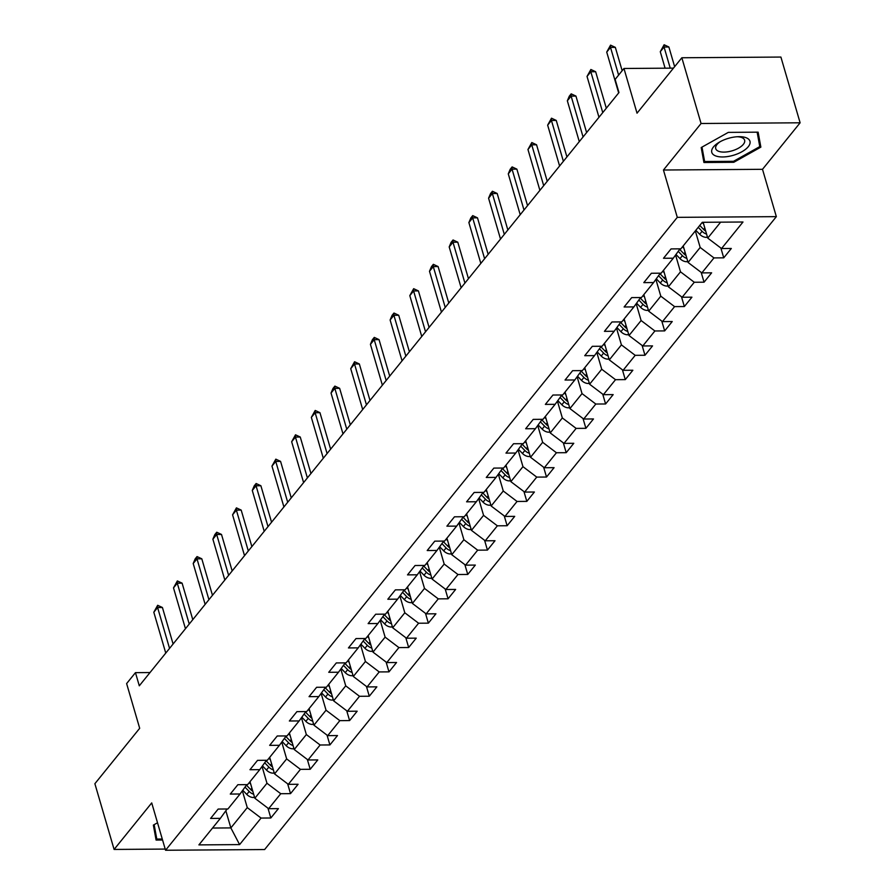 <?xml version="1.0" encoding="UTF-8"?>
<svg xmlns="http://www.w3.org/2000/svg" width="895" height="895" viewBox="0 0 895 895"><rect width="100%" height="100%" fill="white"/><g stroke="black" fill="none" stroke-linecap="round" stroke-linejoin="round"><path stroke-width="1.34" d="M800.119 122.794L780.899 57.056L681.845 57.761L701.065 123.499L663.452 170.016L677.291 217.351L776.345 216.646L762.506 169.312L800.119 122.794L701.065 123.499M677.291 217.351L165.553 850.25L264.618 849.545L776.345 216.646M165.553 850.25L151.714 802.916L114.101 849.444L165.217 849.075M114.101 849.444L94.881 783.707L139.687 728.284L126.62 683.579L135.458 672.648L139.296 685.805L618.971 92.554L615.122 79.409L623.96 68.479L637.027 113.184L681.845 57.761M239.603 844.6L261.06 818.064L270.827 817.985L278.401 808.621L268.634 808.688L280.75 793.708L290.517 793.63L298.091 784.266L288.324 784.333L300.44 769.353L310.207 769.275L317.781 759.911L308.014 759.978L320.13 744.998L329.908 744.931L337.482 735.556L327.704 735.634L339.82 720.643L349.598 720.576L357.172 711.201L347.394 711.279L359.51 696.288L369.288 696.221L376.862 686.845L367.084 686.924L379.211 671.932L388.978 671.865L396.552 662.501L386.785 662.568L398.901 647.577L408.668 647.51L416.242 638.146L406.475 638.213L418.591 623.222L428.358 623.155L435.932 613.791L426.165 613.858L438.281 598.867L448.059 598.8L455.633 589.436L445.855 589.503L457.971 574.512L467.749 574.445L475.323 565.081L465.545 565.148L477.661 550.168L487.439 550.089L495.013 540.725L485.235 540.793L497.363 525.812L507.129 525.734L514.703 516.37L504.937 516.437L517.053 501.457L526.819 501.379L534.393 492.015L524.627 492.082L536.743 477.102L546.509 477.035L554.083 467.66L544.317 467.738L556.433 452.747L566.199 452.68L573.773 443.305L564.007 443.383L576.123 428.392L585.901 428.325L593.474 418.95L583.697 419.028L595.813 404.037L605.591 403.969L613.164 394.606L603.387 394.673L615.514 379.681L625.281 379.614L632.854 370.25L623.088 370.317L635.204 355.326L644.971 355.259L652.544 345.895L642.778 345.962L654.894 330.971L664.661 330.904L672.234 321.54L662.468 321.607L674.584 306.616L684.351 306.549L691.924 297.185L682.158 297.252L694.274 282.261L704.052 282.193L711.626 272.83L701.848 272.897L713.964 257.917L723.742 257.838L731.316 248.474L721.538 248.541L742.995 222.005L702.306 222.296L680.849 248.832L671.071 248.911L663.497 258.275L673.275 258.207L661.159 273.188L651.381 273.255L643.807 282.63L653.585 282.551L641.469 297.543L631.691 297.61L624.117 306.985L633.895 306.907L621.768 321.898L612.001 321.965L604.427 331.34L614.194 331.262L602.078 346.253L592.311 346.32L584.737 355.684L594.504 355.617L582.388 370.608L572.621 370.675L565.047 380.039L574.814 379.972L562.698 394.964L552.931 395.031L545.357 404.395L555.124 404.327L543.008 419.319L533.23 419.386L525.656 428.75L535.434 428.683L523.318 443.674L513.54 443.741L505.966 453.105L515.744 453.038L503.616 468.029L493.85 468.096L486.276 477.46L496.043 477.393L483.926 492.373L474.16 492.451L466.586 501.815L476.353 501.748L464.236 516.728L454.47 516.807L446.896 526.17L456.663 526.103L444.546 541.083L434.78 541.151L427.206 550.526L436.973 550.459L424.856 565.439L415.079 565.506L407.505 574.881L417.283 574.803L405.166 589.794L395.389 589.861L387.815 599.236L397.593 599.158L385.476 614.149L375.699 614.216L368.125 623.591L377.903 623.513L365.775 638.504L356.009 638.571L348.435 647.935L358.201 647.868L346.085 662.859L336.319 662.926L328.745 672.29L338.511 672.223L326.395 687.215L316.629 687.282L309.055 696.646L318.821 696.578L306.705 711.57L296.927 711.637L289.353 721.001L299.131 720.934L287.015 735.925L277.237 735.992L269.663 745.356L279.441 745.289L267.325 760.269L257.547 760.347L249.973 769.711L259.751 769.644L247.624 784.624L237.857 784.702L230.283 794.066L240.05 793.999L227.934 808.979L218.167 809.058L210.594 818.422L220.36 818.354L198.903 844.891L239.603 844.6L230.865 827.909L247.277 807.614L242.355 790.8M695.337 230.91L700.181 247.467L688.065 262.459L683.221 245.901M680.021 248.844L673.275 258.207M713.964 257.917L700.181 247.467M701.848 272.897L688.065 262.459M675.58 255.008L680.491 271.823L668.375 286.814L663.531 270.256M660.331 273.199L653.585 282.551M694.274 282.261L680.491 271.823M682.158 297.252L668.375 286.814M655.878 279.363L660.801 296.178L648.685 311.169L643.841 294.612M640.63 297.554L633.895 306.907M674.584 306.616L660.801 296.178M662.468 321.607L648.685 311.169M636.188 303.718L641.111 320.533L628.995 335.524L624.151 318.956M620.94 321.909L614.194 331.262M654.894 330.971L641.111 320.533M642.778 345.962L628.995 335.524M616.498 328.073L621.421 344.888L609.294 359.88L604.461 343.311M601.25 346.253L594.504 355.617M635.204 355.326L621.421 344.888M623.088 370.317L609.294 359.88M596.808 352.429L601.72 369.243L589.604 384.223L584.759 367.666M581.56 370.608L574.814 379.972M615.514 379.681L601.72 369.243M603.387 394.673L589.604 384.223M577.118 376.784L582.03 393.599L569.914 408.579L565.069 392.021M561.87 394.964L555.124 404.327M595.813 404.037L582.03 393.599M583.697 419.028L569.914 408.579M557.428 401.139L562.34 417.954L550.224 432.934L545.379 416.376M542.18 419.319L535.434 428.683M576.123 428.392L562.34 417.954M564.007 443.383L550.224 432.934M537.727 425.494L542.65 442.309L530.534 457.289L525.689 440.732M522.49 443.674L515.744 453.038M556.433 452.747L542.65 442.309M544.317 467.738L530.534 457.289M518.037 449.838L522.96 466.653L510.844 481.644L505.999 465.087M502.789 468.029L496.043 477.393M536.743 477.102L522.96 466.653M524.627 492.082L510.844 481.644M498.347 474.193L503.27 491.008L491.142 505.999L486.309 489.442M483.099 492.384L476.353 501.748M517.053 501.457L503.27 491.008M504.937 516.437L491.142 505.999M478.657 498.549L483.568 515.363L471.452 530.355L466.608 513.797M463.409 516.739L456.663 526.103M497.363 525.812L483.568 515.363M485.235 540.793L471.452 530.355M458.967 522.904L463.878 539.719L451.762 554.71L446.918 538.152M443.719 541.095L436.973 550.459M477.661 550.168L463.878 539.719M465.545 565.148L451.762 554.71M439.277 547.259L444.188 564.074L432.072 579.065L427.228 562.507M424.029 565.45L417.283 574.803M457.971 574.512L444.188 564.074M445.855 589.503L432.072 579.065M419.576 571.614L424.498 588.429L412.382 603.42L407.538 586.863M404.339 589.805L397.593 599.158M438.281 598.867L424.498 588.429M426.165 613.858L412.382 603.42M399.886 595.969L404.808 612.784L392.692 627.775L387.848 611.207M384.637 614.16L377.903 623.513M418.591 623.222L404.808 612.784M406.475 638.213L392.692 627.775M380.196 620.324L385.118 637.139L372.991 652.119L368.158 635.562M364.947 638.504L358.201 647.868M398.901 647.577L385.118 637.139M386.785 662.568L372.991 652.119M360.506 644.68L365.417 661.494L353.301 676.475L348.457 659.917M345.257 662.859L338.511 672.223M379.211 671.932L365.417 661.494M367.084 686.924L353.301 676.475M340.816 669.035L345.727 685.85L333.611 700.83L328.767 684.272M325.567 687.215L318.821 696.578M359.51 696.288L345.727 685.85M347.394 711.279L333.611 700.83M321.126 693.39L326.037 710.205L313.921 725.185L309.077 708.627M305.877 711.57L299.131 720.934M339.82 720.643L326.037 710.205M327.704 735.634L313.921 725.185M301.436 717.745L306.347 734.56L294.231 749.54L289.387 732.983M286.187 735.925L279.441 745.289M320.13 744.998L306.347 734.56M308.014 759.978L294.231 749.54M281.735 742.089L286.657 758.904L274.541 773.895L269.697 757.338M266.486 760.28L259.751 769.644M300.44 769.353L286.657 758.904M288.324 784.333L274.541 773.895M262.045 766.444L266.967 783.259L254.851 798.25L250.007 781.693M246.796 784.635L240.05 793.999M280.75 793.708L266.967 783.259M268.634 808.688L254.851 798.25M225.842 810.747L230.865 827.909L212.529 828.043M227.106 808.99L220.36 818.354M261.06 818.064L247.277 807.614M673.465 68.132L623.96 68.479M150.013 672.548L135.458 672.648M703.134 222.284L707.755 238.104L720.643 222.161M721.538 248.541L707.755 238.104M270.827 817.985L267.963 808.185M290.517 793.63L287.653 783.83M310.207 769.275L307.343 759.475M329.908 744.931L327.033 735.119M349.598 720.576L346.723 710.764M369.288 696.221L366.424 686.409M388.978 671.865L386.114 662.065M408.668 647.51L405.804 637.71M428.358 623.155L425.494 613.355M448.059 598.8L445.184 589M467.749 574.445L464.874 564.644M487.439 550.089L484.575 540.289M507.129 525.734L504.265 515.934M526.819 501.379L523.955 491.579M546.509 477.035L543.645 467.224M566.199 452.68L563.335 442.868M585.901 428.325L583.025 418.513M605.591 403.969L602.727 394.158M625.281 379.614L622.417 369.814M644.971 355.259L642.107 345.459M664.661 330.904L661.797 321.104M684.351 306.549L681.487 296.748M704.052 282.193L701.177 272.393M723.742 257.838L720.878 248.038M157.52 822.774L153.358 825.1L156.099 840.058L162.566 840.013M663.452 170.016L762.506 169.312M728.295 132.382L701.199 147.552L703.929 162.51L733.766 162.297L760.862 147.127L758.121 132.169L728.295 132.382M758.233 138.132L760.862 147.127M733.475 161.313L733.766 162.297M165.754 653.07L153.817 612.236L157.665 605.288L157.598 607.548L162.42 607.515L173.093 644.008M153.817 612.236L157.598 607.548L169.547 648.394M157.665 605.288L162.42 607.515M250.723 784.165L249.246 782.633M254.56 797.266L253.498 797.523A8.1 6.108 -141 0 1 246.774 794.413L242.758 790.251M252.804 791.269A8.1 6.108 -141 0 1 250.689 789.58L246.427 785.15M245.006 787.13L249.179 791.448A8.1 6.108 39 0 0 253.665 794.212M162.275 839.029L156.782 839.062L154.153 824.664M154.466 831.119L156.782 839.062M713.472 146.937A19.88 8.827 163.7 0 0 722.668 156.961A19.88 8.827 163.7 0 0 748.276 146.69A19.88 8.827 163.7 0 0 738.509 136.678A19.88 8.827 163.7 0 0 718.976 142.394A19.88 8.827 163.7 0 0 713.472 146.937M720.184 141.701A15.047 6.69 163.7 0 0 716.996 144.509A15.047 6.69 163.7 0 0 715.731 148.648A15.047 6.69 163.7 0 0 727.915 151.77A15.047 6.69 163.7 0 0 743.353 144.33A15.047 6.69 163.7 0 0 744.618 140.191A15.047 6.69 163.7 0 0 737.122 136.745M757.136 132.18L759.777 146.612L733.52 161.313L704.622 161.514L701.993 147.116M702.295 153.571L704.622 161.514M185.455 628.715L173.507 587.881L177.355 580.933L177.288 583.193L182.11 583.16L192.783 619.653M173.507 587.881L177.288 583.193L189.237 624.039M177.355 580.933L182.11 583.16M205.145 604.371L193.197 563.526L195.155 558.916L197.045 556.578L196.989 558.838L201.8 558.804L212.473 595.298M193.197 563.526L196.989 558.838L208.927 599.684M197.045 556.578L201.8 558.804M270.413 759.81L268.936 758.278M274.25 772.911L273.188 773.168A8.1 6.108 -141 0 1 266.475 770.058L262.448 765.896M272.494 766.914A8.1 6.108 -141 0 1 270.38 765.225L266.117 760.806M264.696 762.775L268.869 767.093A8.1 6.108 39 0 0 273.355 769.857M290.114 735.455L288.626 733.922M293.94 748.556L292.878 748.813A8.1 6.108 -141 0 1 286.165 745.714L282.138 741.541M292.184 742.57A8.1 6.108 -141 0 1 290.069 740.87L285.807 736.451M284.386 738.42L288.559 742.738A8.1 6.108 39 0 0 293.045 745.501M224.835 580.016L212.887 539.17L214.845 534.561L216.735 532.223L216.679 534.483L221.501 534.449L232.163 570.943M212.887 539.17L216.679 534.483L228.617 575.328M216.735 532.223L221.501 534.449M244.525 555.661L232.577 514.815L236.425 507.868L236.369 510.128L241.191 510.094L251.864 546.588M232.577 514.815L236.369 510.128L248.318 550.973M236.425 507.868L241.191 510.094M264.215 531.306L252.278 490.46L254.225 485.851L256.127 483.513L256.059 485.772L260.881 485.739L271.554 522.232M252.278 490.46L256.059 485.772L268.008 526.618M256.127 483.513L260.881 485.739M309.804 711.1L308.316 709.567M313.63 724.2L312.568 724.458A8.1 6.108 -141 0 1 305.855 721.359L301.828 717.186M311.885 718.215A8.1 6.108 -141 0 1 309.771 716.515L305.497 712.096M304.076 714.065L308.249 718.383A8.1 6.108 39 0 0 312.735 721.146M329.494 686.745L328.017 685.212M333.32 699.845L332.258 700.103A8.1 6.108 -141 0 1 325.545 697.004L321.518 692.831M331.575 693.86A8.1 6.108 -141 0 1 329.461 692.159L325.187 687.74M323.766 689.709L327.939 694.039A8.1 6.108 39 0 0 332.425 696.791M349.184 662.389L347.707 660.857M353.022 675.49L351.959 675.747A8.1 6.108 -141 0 1 345.235 672.648L341.219 668.475M351.265 669.505A8.1 6.108 -141 0 1 349.151 667.804L344.888 663.385M343.467 665.354L347.64 669.684A8.1 6.108 39 0 0 352.127 672.436M283.905 506.95L271.968 466.105L275.817 459.157L275.749 461.417L280.571 461.384L291.244 497.877M271.968 466.105L275.749 461.417L287.698 502.263M275.817 459.157L280.571 461.384M368.874 638.034L367.397 636.502M372.712 651.135L371.649 651.392A8.1 6.108 -141 0 1 364.925 648.293L360.909 644.12M370.955 645.15A8.1 6.108 -141 0 1 368.841 643.449L364.578 639.03M363.157 640.999L367.33 645.329A8.1 6.108 39 0 0 371.817 648.081M303.595 482.595L291.658 441.75L295.507 434.802L295.439 437.073L300.261 437.028L310.934 473.522M291.658 441.75L295.439 437.073L307.388 477.908M295.507 434.802L300.261 437.028M388.564 613.679L387.087 612.146M392.402 626.78L391.339 627.037A8.1 6.108 -141 0 1 384.615 623.938L380.599 619.765M390.645 620.794A8.1 6.108 -141 0 1 388.531 619.094L384.268 614.675M382.847 616.644L387.02 620.973A8.1 6.108 39 0 0 391.507 623.725M323.296 458.24L311.348 417.394L315.197 410.447L315.141 412.718L319.951 412.684L330.624 449.167M311.348 417.394L315.141 412.718L327.078 453.552M315.197 410.447L319.951 412.684M408.265 589.324L406.777 587.791M412.092 602.436L411.029 602.682A8.1 6.108 -141 0 1 404.316 599.583L400.289 595.41M410.335 596.439A8.1 6.108 -141 0 1 408.221 594.739L403.958 590.32M402.537 592.289L406.71 596.618A8.1 6.108 39 0 0 411.197 599.37M342.986 433.885L331.038 393.039L332.996 388.441L334.887 386.103L334.831 388.363L339.641 388.329L350.314 424.812M331.038 393.039L334.831 388.363L346.768 429.197M334.887 386.103L339.641 388.329M427.955 564.969L426.467 563.436M431.782 578.081L430.719 578.327A8.1 6.108 -141 0 1 424.006 575.228L419.979 571.055M430.036 572.084A8.1 6.108 -141 0 1 427.922 570.395L423.648 565.964M422.227 567.933L426.4 572.263A8.1 6.108 39 0 0 430.887 575.015M362.676 409.53L350.728 368.684L354.577 361.748L354.521 364.008L359.342 363.974L370.004 400.468M350.728 368.684L354.521 364.008L366.458 404.853M354.577 361.748L359.342 363.974M447.645 540.625L446.169 539.081M451.472 553.725L450.409 553.983A8.1 6.108 -141 0 1 443.696 550.872L439.669 546.711M449.726 547.729A8.1 6.108 -141 0 1 447.612 546.039L443.338 541.609M441.917 543.589L446.09 547.908A8.1 6.108 39 0 0 450.577 550.671M382.366 385.174L370.429 344.34L372.376 339.731L374.278 337.393L374.211 339.652L379.032 339.619L389.705 376.113M370.429 344.34L374.211 339.652L386.159 380.498M374.278 337.393L379.032 339.619M467.335 516.27L465.859 514.737M471.173 529.37L470.11 529.627A8.1 6.108 -141 0 1 463.386 526.517L459.37 522.356M469.416 523.374A8.1 6.108 -141 0 1 467.302 521.684L463.028 517.254M461.619 519.234L465.78 523.553A8.1 6.108 39 0 0 470.278 526.316M402.056 360.819L390.119 319.985L392.066 315.376L393.968 313.037L393.901 315.297L398.722 315.264L409.395 351.757M390.119 319.985L393.901 315.297L405.849 356.143M393.968 313.037L398.722 315.264M487.025 491.914L485.549 490.382M490.863 505.015L489.8 505.272A8.1 6.108 -141 0 1 483.076 502.162L479.06 498M489.106 499.018A8.1 6.108 -141 0 1 486.992 497.329L482.729 492.91M481.309 494.879L485.482 499.197A8.1 6.108 39 0 0 489.968 501.961M421.746 336.464L409.809 295.63L413.658 288.682L413.591 290.942L418.412 290.909L429.085 327.402M409.809 295.63L413.591 290.942L425.539 331.788M413.658 288.682L418.412 290.909M506.715 467.559L505.239 466.026M510.553 480.66L509.49 480.917A8.1 6.108 -141 0 1 502.766 477.807L498.75 473.645M508.796 474.663A8.1 6.108 -141 0 1 506.682 472.974L502.419 468.555M500.999 470.524L505.172 474.842A8.1 6.108 39 0 0 509.658 477.606M441.448 312.12L429.499 271.274L431.457 266.665L433.348 264.327L433.292 266.587L438.102 266.553L448.775 303.047M429.499 271.274L433.292 266.587L445.229 307.433M433.348 264.327L438.102 266.553M526.417 443.204L524.929 441.671M530.243 456.305L529.18 456.562A8.1 6.108 -141 0 1 522.467 453.463L518.44 449.29M528.486 450.319A8.1 6.108 -141 0 1 526.372 448.619L522.109 444.2M520.689 446.169L524.862 450.487A8.1 6.108 39 0 0 529.348 453.25M461.138 287.765L449.189 246.919L451.147 242.31L453.038 239.972L452.982 242.232L457.792 242.198L468.465 278.692M449.189 246.919L452.982 242.232L464.919 283.077M453.038 239.972L457.792 242.198M546.107 418.849L544.619 417.316M549.933 431.949L548.87 432.207A8.1 6.108 -141 0 1 542.157 429.108L538.13 424.935M548.188 425.964A8.1 6.108 -141 0 1 546.073 424.264L541.799 419.844M540.379 421.813L544.552 426.143A8.1 6.108 39 0 0 549.038 428.895M480.828 263.41L468.879 222.564L470.837 217.955L472.728 215.617L472.672 217.877L477.494 217.843L488.155 254.337M468.879 222.564L472.672 217.877L484.609 258.722M472.728 215.617L477.494 217.843M565.797 394.494L564.32 392.961M569.623 407.594L568.56 407.851A8.1 6.108 -141 0 1 561.847 404.753L557.82 400.58M567.877 401.609A8.1 6.108 -141 0 1 565.763 399.908L561.489 395.489M560.069 397.458L564.242 401.788A8.1 6.108 39 0 0 568.728 404.54M500.518 239.054L488.58 198.209L490.527 193.611L492.429 191.261L492.362 193.521L497.184 193.488L507.857 229.981M488.58 198.209L492.362 193.521L504.31 234.367M492.429 191.261L497.184 193.488M585.487 370.138L584.01 368.606M589.313 383.239L588.261 383.496A8.1 6.108 -141 0 1 581.537 380.397L577.51 376.224M587.567 377.254A8.1 6.108 -141 0 1 585.453 375.553L581.179 371.134M579.759 373.103L583.932 377.433A8.1 6.108 39 0 0 588.429 380.185M520.208 214.699L508.27 173.854L510.217 169.256L512.119 166.906L512.052 169.166L516.874 169.133L527.547 205.626M508.27 173.854L512.052 169.166L524 210.012M512.119 166.906L516.874 169.133M605.177 345.783L603.7 344.251M609.014 358.884L607.951 359.141A8.1 6.108 -141 0 1 601.227 356.042L597.211 351.869M607.257 352.898A8.1 6.108 -141 0 1 605.143 351.198L600.881 346.779M599.46 348.748L603.633 353.077A8.1 6.108 39 0 0 608.119 355.83M539.898 190.344L527.961 149.499L531.809 142.551L531.742 144.822L536.564 144.777L547.237 181.271M527.961 149.499L531.742 144.822L543.69 185.657M531.809 142.551L536.564 144.777M624.867 321.428L623.39 319.895M628.704 334.54L627.641 334.786A8.1 6.108 -141 0 1 620.917 331.687L616.901 327.514M626.947 328.543A8.1 6.108 -141 0 1 624.833 326.843L620.571 322.424M619.15 324.393L623.323 328.722A8.1 6.108 39 0 0 627.809 331.474M559.599 165.989L547.65 125.143L551.499 118.196L551.432 120.467L556.254 120.433L566.927 156.916M547.65 125.143L551.432 120.467L563.38 161.301M551.499 118.196L556.254 120.433M644.557 297.073L643.08 295.54M648.394 310.185L647.331 310.431A8.1 6.108 -141 0 1 640.619 307.332L636.591 303.159M646.637 304.188A8.1 6.108 -141 0 1 644.523 302.488L640.261 298.069M638.84 300.038L643.013 304.367A8.1 6.108 39 0 0 647.499 307.119M579.289 141.634L567.34 100.788L569.298 96.19L571.189 93.852L571.133 96.112L575.944 96.078L586.617 132.561M567.34 100.788L571.133 96.112L583.07 136.957M571.189 93.852L575.944 96.078M664.258 272.729L662.77 271.185M668.084 285.829L667.021 286.087A8.1 6.108 -141 0 1 660.309 282.977L656.281 278.815M666.327 279.833A8.1 6.108 -141 0 1 664.213 278.144L659.951 273.713M658.53 275.694L662.703 280.012A8.1 6.108 39 0 0 667.189 282.764M598.979 117.279L587.03 76.433L590.879 69.497L590.823 71.757L595.645 71.723L606.307 108.217M587.03 76.433L590.823 71.757L602.76 112.602M590.879 69.497L595.645 71.723M683.948 248.374L682.46 246.841M687.774 261.474L686.711 261.732A8.1 6.108 -141 0 1 679.999 258.621L675.971 254.46M686.029 255.478A8.1 6.108 -141 0 1 683.914 253.788L679.641 249.358M678.22 251.338L682.393 255.657A8.1 6.108 39 0 0 686.879 258.42M618.669 92.923L606.721 52.089L610.569 45.142L610.513 47.401L615.335 47.368L622.159 70.705M606.721 52.089L610.513 47.401L618.613 75.091M610.569 45.142L615.335 47.368M703.638 224.018L702.161 222.486M707.464 237.119L706.401 237.376A8.1 6.108 -141 0 1 699.689 234.266L695.84 230.283M705.719 231.123A8.1 6.108 -141 0 1 703.604 229.433L699.756 225.451M698.245 227.319L702.083 231.302A8.1 6.108 39 0 0 706.58 234.065M674.64 66.677L668.878 46.987L664.056 47.021L660.275 51.697L665.086 68.188M660.275 51.697L664.124 44.761L668.878 46.987M670.232 68.154L664.056 47.021L664.124 44.761M253.665 797.479L254.37 796.606M250.689 789.58L251.875 788.103M246.774 794.413L249.179 791.448M273.355 773.123L274.06 772.251M270.38 765.225L271.577 763.748M266.475 770.058L268.869 767.093M293.045 748.768L293.75 747.907M290.069 740.87L291.267 739.404M286.165 745.714L288.559 742.738M312.735 724.424L313.44 723.552M309.771 716.515L310.957 715.049M305.855 721.359L308.249 718.383M332.425 700.069L333.13 699.196M329.461 692.159L330.647 690.694M325.545 697.004L327.939 694.039M352.115 675.714L352.82 674.841M349.151 667.804L350.337 666.339M345.235 672.648L347.64 669.684M371.817 651.359L372.521 650.486M368.841 643.449L370.027 641.983M364.925 648.293L367.33 645.329M391.507 627.003L392.211 626.131M388.531 619.094L389.728 617.628M384.615 623.938L387.02 620.973M411.197 602.648L411.901 601.776M408.221 594.739L409.418 593.273M404.316 599.583L406.71 596.618M430.887 578.293L431.591 577.42M427.922 570.395L429.108 568.918M424.006 575.228L426.4 572.263M450.577 553.938L451.281 553.065M447.612 546.039L448.798 544.563M443.696 550.872L446.09 547.908M470.267 529.583L470.971 528.71M467.302 521.684L468.488 520.208M463.386 526.517L465.78 523.553M489.968 505.227L490.673 504.355M486.992 497.329L488.178 495.852M483.076 502.162L485.482 499.197M509.658 480.872L510.363 480M506.682 472.974L507.868 471.497M502.766 477.807L505.172 474.842M529.348 456.517L530.053 455.656M526.372 448.619L527.569 447.153M522.467 453.463L524.862 450.487M549.038 432.173L549.743 431.3M546.073 424.264L547.259 422.798M542.157 429.108L544.552 426.143M568.728 407.818L569.433 406.945M565.763 399.908L566.949 398.443M561.847 404.753L564.242 401.788M588.418 383.463L589.123 382.59M585.453 375.553L586.639 374.088M581.537 380.397L583.932 377.433M608.108 359.108L608.813 358.235M605.143 351.198L606.329 349.732M601.227 356.042L603.633 353.077M627.809 334.752L628.514 333.88M624.833 326.843L626.019 325.377M620.917 331.687L623.323 328.722M647.499 310.397L648.204 309.525M644.523 302.488L645.72 301.022M640.619 307.332L643.013 304.367M667.189 286.042L667.894 285.169M664.213 278.144L665.41 276.667M660.309 282.977L662.703 280.012M686.879 261.687L687.584 260.814M683.914 253.788L685.1 252.312M679.999 258.621L682.393 255.657M706.569 237.332L707.274 236.459M703.604 229.433L704.79 227.956M699.689 234.266L702.083 231.302"/></g></svg>
